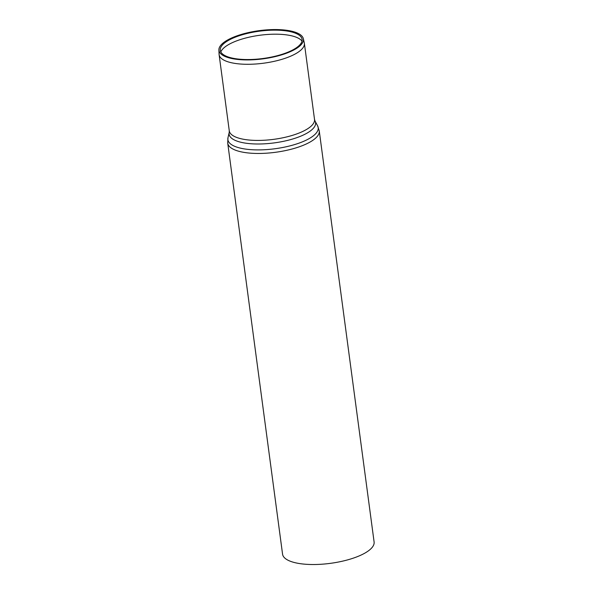 <?xml version="1.0" encoding="UTF-8"?>
<svg xmlns="http://www.w3.org/2000/svg" width="593" height="593" viewBox="0 0 593 593"><rect width="100%" height="100%" fill="white"/><g stroke="black" fill="none" stroke-linecap="round" stroke-linejoin="round"><path stroke-width="0.89" d="M218.899 49.938L219.069 54.215A43.007 14.358 -7.6 0 0 219.114 54.66A43.007 14.358 -7.6 0 0 263.633 63.199A43.007 14.358 -7.6 0 0 304.365 43.282A43.007 14.358 -7.6 0 0 304.283 42.844L303.327 38.671A42.607 14.225 -7.6 0 0 299.28 34.023A42.607 14.225 -7.6 0 0 251.514 31.926A42.607 14.225 -7.6 0 0 218.899 49.938A42.607 14.225 -7.6 0 0 263.055 58.84A42.607 14.225 -7.6 0 0 303.327 38.671M298.086 34.476A41.258 13.772 -7.6 0 0 251.832 32.445A41.258 13.772 -7.6 0 0 220.255 49.879A41.258 13.772 -7.6 0 0 263.01 58.499A41.258 13.772 -7.6 0 0 302.007 38.975A41.258 13.772 -7.6 0 0 298.086 34.476M302 41.095A41.643 13.898 -7.6 0 0 298.991 38.552A41.643 13.898 -7.6 0 0 255.39 35.936A41.643 13.898 -7.6 0 0 220.818 51.932M227.719 143.121L282.564 554.181A46.172 15.411 -7.6 0 0 330.368 563.35A46.172 15.411 -7.6 0 0 374.101 541.965L319.256 130.905A46.172 15.411 -7.6 0 1 275.523 152.29A46.172 15.411 -7.6 0 1 227.719 143.121L227.971 137.769A45.565 15.21 -7.6 0 0 275.048 148.739A45.565 15.21 -7.6 0 0 317.603 125.812L319.256 130.905M315.002 120.942L314.52 119.415A43.007 14.358 -7.6 0 1 273.796 139.333A43.007 14.358 -7.6 0 1 229.269 130.794L229.209 132.395A43.615 14.558 -7.6 0 0 274.27 142.891A43.615 14.558 -7.6 0 0 315.002 120.942L317.603 125.812M229.209 132.395L227.971 137.769M314.52 119.415L304.365 43.282M229.269 130.794L219.114 54.66"/></g></svg>

